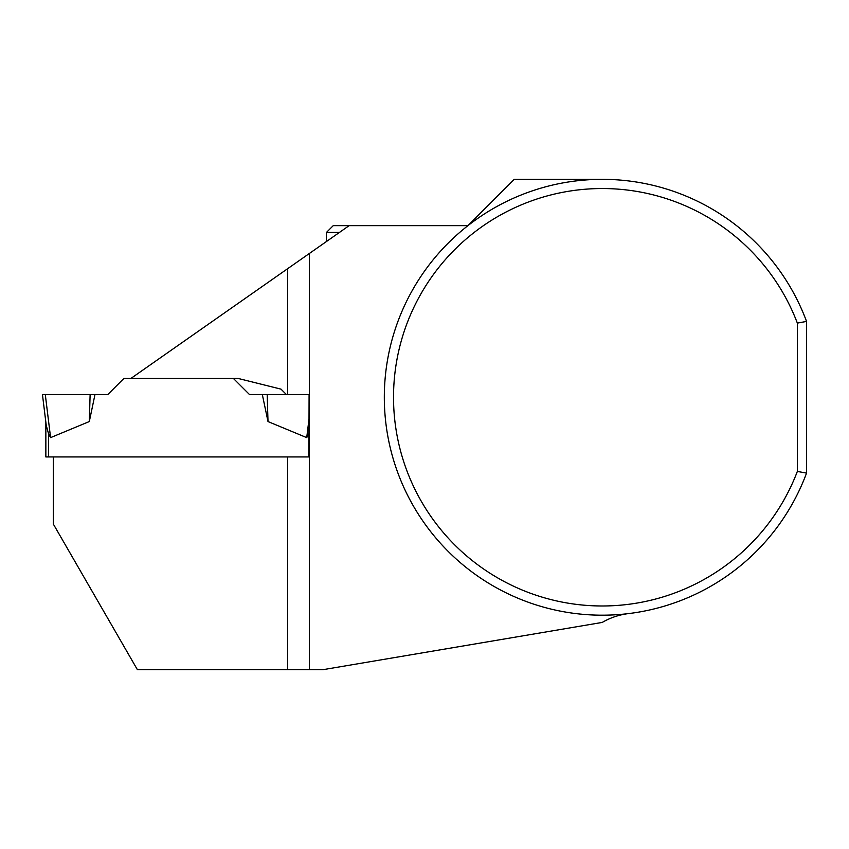 <?xml version="1.0" encoding="UTF-8"?>
<svg xmlns="http://www.w3.org/2000/svg" width="849" height="849" viewBox="0 0 849 849"><rect width="100%" height="100%" fill="white"/><g stroke="black" fill="none" stroke-linecap="round" stroke-linejoin="round"><path stroke-width="1.27" d="M628.44 613.604A68.1 68.1 0 0 0 602.249 622.423L323.034 669.67L137.389 669.67L53.349 524.098L53.349 456.942L45.857 456.942L45.857 422.271M45.294 394.53L107.823 394.53L42.45 394.53L45.294 394.53L42.45 394.53L46.228 425.275L48.584 433.956L50.579 437.628L89.304 421.56L90.121 394.53L45.294 394.53L50.579 437.628L48.584 433.956L48.584 456.942M53.349 456.942L308.898 456.942L309.089 394.53L267.18 394.53L268.008 421.56L306.722 437.628L308.728 433.956L306.722 437.628L309.057 418.578M233.39 378.442L249.479 394.53L262.32 394.53L268.008 421.56M89.304 421.56L94.982 394.53L107.823 394.53L123.922 378.442L130.916 378.442L349.13 225.643L333.243 225.643L326.43 232.456L326.43 241.541M309.025 433.001L308.728 456.942M94.982 394.53L90.121 394.53M262.32 394.53L267.18 394.53M309.089 394.53L287.62 394.53L287.62 268.719M287.62 669.67L287.62 456.942L308.898 456.942M286.4 394.53L281.008 389.139L238.113 378.442L130.916 378.442M806.55 321.421A217.928 217.928 0 0 0 471.736 222.735A217.928 217.928 0 0 0 471.736 571.791A217.928 217.928 0 0 0 806.55 473.095L806.55 321.421L797.349 323.098A208.727 208.727 0 0 0 476.809 230.429A208.727 208.727 0 0 0 476.809 564.086A208.727 208.727 0 0 0 797.349 471.428L797.349 323.098M602.249 179.33L514.239 179.33L467.937 225.643L349.13 225.643M806.55 473.095L797.349 471.428M309.407 253.458L309.407 669.67M339.409 232.456L326.43 232.456"/></g></svg>

